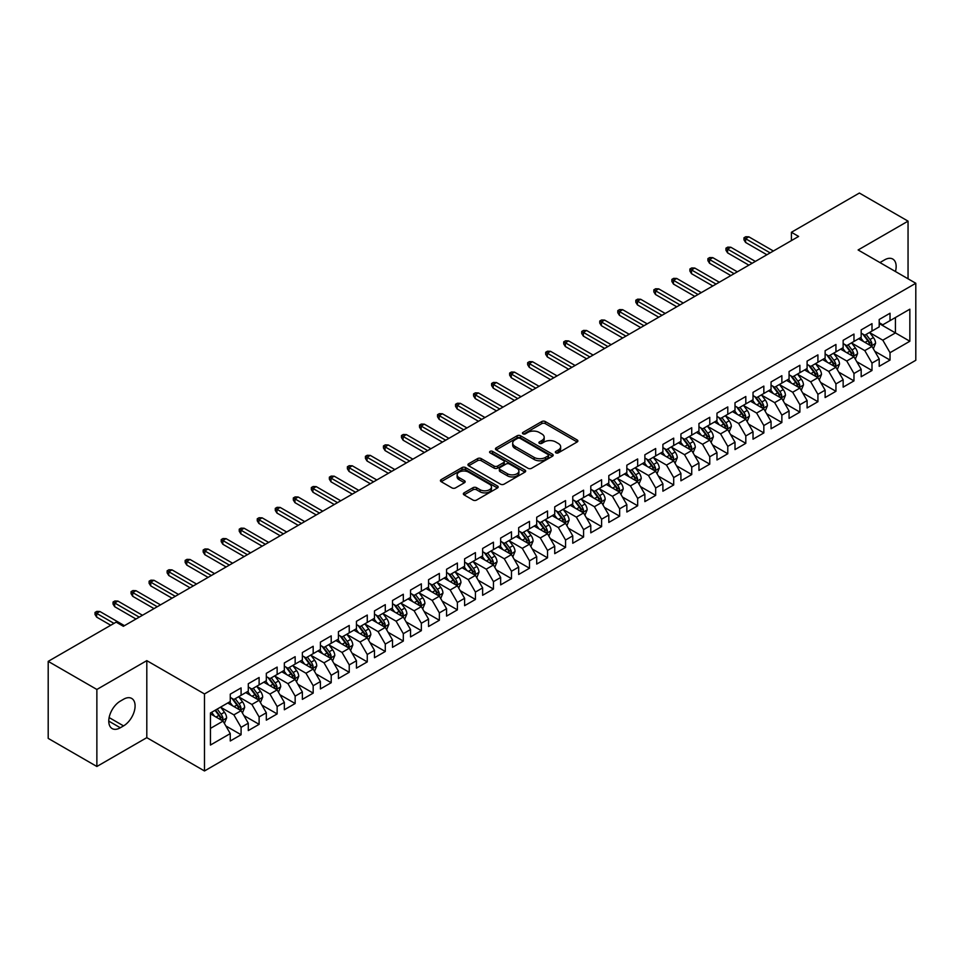 <?xml version="1.0" encoding="UTF-8"?>
<svg xmlns="http://www.w3.org/2000/svg" width="964" height="964" viewBox="0 0 964 964"><rect width="100%" height="100%" fill="white"/><g stroke="black" fill="none" stroke-linecap="round" stroke-linejoin="round"><path stroke-width="1.45" d="M555.867 452.839A1.747 1.012 0 0 0 558.349 452.839L577.147 441.982A2.506 1.446 0 0 0 577.882 440.958A2.506 1.446 0 0 0 577.147 439.946L545.299 421.557A2.506 1.446 0 0 0 541.756 421.557L522.958 432.402A1.747 1.012 0 0 0 522.44 433.125A1.747 1.012 0 0 0 522.958 433.836A1.747 1.012 0 0 0 525.44 433.836L527.862 432.426A8.013 4.627 0 0 1 539.189 432.426L541.84 433.969A8.013 4.627 0 0 1 544.19 437.234A8.013 4.627 0 0 1 541.84 440.5L539.418 441.91A1.747 1.012 0 0 0 538.9 442.621A1.747 1.012 0 0 0 539.418 443.332A1.747 1.012 0 0 0 541.889 443.332L544.323 441.934A8.013 4.627 0 0 1 555.65 441.934L558.301 443.464A8.013 4.627 0 0 1 560.65 446.73A8.013 4.627 0 0 1 558.301 450.007L555.867 451.405A1.747 1.012 0 0 0 555.36 452.128A1.747 1.012 0 0 0 555.867 452.839L555.867 451.405M464.082 492.857A2.506 1.446 0 0 0 463.347 493.881A2.506 1.446 0 0 0 464.082 494.894L473.011 500.063A2.506 1.446 0 0 0 476.553 500.063L497.436 488.001A2.506 1.446 0 0 0 498.171 486.977A2.506 1.446 0 0 0 497.436 485.964L465.588 467.576A2.506 1.446 0 0 0 462.045 467.576L441.163 479.626A2.506 1.446 0 0 0 440.44 480.65A2.506 1.446 0 0 0 441.163 481.675L451.959 487.904A2.506 1.446 0 0 0 455.502 487.904L464.431 482.747A2.506 1.446 0 0 0 465.166 481.723A2.506 1.446 0 0 0 464.431 480.699L459.081 477.614A6.688 3.868 0 0 1 457.117 474.878A6.688 3.868 0 0 1 461.25 471.312A6.688 3.868 0 0 1 468.552 472.143L489.519 484.253A6.688 3.868 0 0 1 491.471 486.977A6.688 3.868 0 0 1 487.35 490.556A6.688 3.868 0 0 1 480.048 489.712L476.553 487.7A2.506 1.446 0 0 0 473.011 487.7L464.082 492.857L464.082 494.894L473.011 489.784L473.011 487.7M96.87 689.465L96.87 766.488L146.805 737.653L146.805 660.641L96.87 689.465L48.2 661.364L116.162 622.129L123.368 626.299L798.626 236.433L791.42 232.276L791.42 240.602M146.805 660.641L204.488 693.947L915.8 283.271L915.8 360.283L204.488 770.959L204.488 693.947M908.052 278.801L908.052 221.142L858.117 249.965L915.8 283.271M908.052 221.142L859.382 193.041L791.42 232.276M528.043 468.287A2.506 1.446 0 0 0 531.586 468.287L552.456 456.237A2.506 1.446 0 0 0 553.191 455.213A2.506 1.446 0 0 0 552.456 454.189L520.608 435.8A2.506 1.446 0 0 0 517.078 435.8L496.195 447.862A2.506 1.446 0 0 0 495.46 448.875A2.506 1.446 0 0 0 496.195 449.899L528.043 468.287M490.797 453.213A1.747 1.012 0 0 1 492.568 453.466L492.568 451.381L524.946 470.071A2.506 1.446 0 0 1 525.681 471.095A2.506 1.446 0 0 1 524.946 472.119L504.064 484.169A2.506 1.446 0 0 1 500.533 484.169L468.685 465.781L477.614 460.659L477.614 458.587L468.685 463.744A2.506 1.446 0 0 0 467.95 464.769A2.506 1.446 0 0 0 468.685 465.781L468.685 463.744M477.614 460.659A2.506 1.446 0 0 1 481.157 460.659L481.157 458.587A2.506 1.446 0 0 0 477.614 458.587M481.157 458.587L494.074 466.046A2.506 1.446 0 0 0 497.605 466.046L503.533 462.624A2.506 1.446 0 0 0 504.268 461.599A2.506 1.446 0 0 0 503.533 460.575L490.086 452.815A1.747 1.012 0 0 1 489.579 452.092A1.747 1.012 0 0 1 490.664 451.164A1.747 1.012 0 0 1 492.568 451.381M879.204 323.555L895.436 332.917L895.436 317.518L909.847 309.191L890.025 320.638L890.025 313.24L879.204 319.494L879.204 326.88L871.998 331.038L871.998 323.651L861.177 329.893L861.177 337.292L853.971 341.449L853.971 334.062L843.151 340.304L843.151 347.691L835.945 351.86L835.945 344.461L825.124 350.715L825.124 358.102L817.918 362.259L817.918 354.873L807.097 361.114L807.097 368.513L799.891 372.67L799.891 365.284L789.07 371.526L789.07 378.912L781.864 383.082L781.864 375.695L771.055 381.937L771.055 389.323L763.837 393.481L763.837 386.094L753.029 392.336L753.029 399.735L745.811 403.892L745.811 396.505L735.002 402.747L735.002 410.134L727.784 414.303L727.784 406.916L716.975 413.158L716.975 420.545L709.757 424.702L709.757 417.316L698.948 423.558L698.948 430.956L691.73 435.113L691.73 427.727L680.921 433.969L680.921 441.355L673.703 445.525L673.703 438.138L662.895 444.38L662.895 451.767L655.677 455.924L655.677 448.537L644.868 454.779L644.868 462.178L637.662 466.335L637.662 458.948L626.841 465.19L626.841 472.577L619.635 476.746L619.635 469.36L608.814 475.601L608.814 482.988L601.608 487.157L601.608 479.759L590.787 486.001L590.787 493.399L583.582 497.557L583.582 490.17L572.761 496.412L572.761 503.798L565.555 507.968L565.555 500.581L554.734 506.823L554.734 514.21L547.528 518.379L547.528 510.98L536.707 517.234L536.707 524.621L529.501 528.778L529.501 521.391L518.68 527.633L518.68 535.02L511.474 539.189L511.474 531.803L500.653 538.045L500.653 545.431L493.448 549.601L493.448 542.202L482.627 548.456L482.627 555.842L475.421 560L475.421 552.613L464.6 558.855L464.6 566.242L457.394 570.411L457.394 563.024L446.573 569.266L446.573 576.653L439.367 580.822L439.367 573.423L428.558 579.677L428.558 587.064L421.34 591.221L421.34 583.835L410.531 590.076L410.531 597.463L403.314 601.632L403.314 594.246L392.505 600.488L392.505 607.874L385.287 612.044L385.287 604.645L374.478 610.899L374.478 618.286L367.26 622.443L367.26 615.056L356.451 621.298L356.451 628.697L349.233 632.854L349.233 625.467L338.424 631.709L338.424 639.096L331.206 643.265L331.206 635.866L320.397 642.12L320.397 649.507L313.18 653.664L313.18 646.278L302.371 652.52L302.371 659.918L295.153 664.076L295.153 656.689L284.344 662.931L284.344 670.317L277.138 674.487L277.138 667.088L266.317 673.342L266.317 680.729L259.111 684.886L259.111 677.499L248.29 683.741L248.29 691.14L241.084 695.297L241.084 687.91L230.263 694.152L230.263 701.539L210.441 712.986L210.441 745.039L230.263 733.592L223.058 721.108L210.441 713.818M909.847 309.191L909.847 341.244L890.025 352.691L882.807 340.196L869.745 332.652M874.794 351.282L890.025 360.078L890.025 352.691M890.025 360.078L879.204 366.32L879.204 358.933L871.998 363.091L864.78 350.607L851.718 343.064M856.767 361.693L871.998 370.489L871.998 363.091M871.998 370.489L861.177 376.731L861.177 369.345L853.971 373.502L846.766 361.018L833.691 353.475M838.74 372.104L853.971 380.888L853.971 373.502M853.971 380.888L843.151 387.142L843.151 379.744L835.945 383.913L828.739 371.417L815.664 363.874M820.713 382.503L835.945 391.3L835.945 383.913M835.945 391.3L825.124 397.542L825.124 390.155L817.918 394.324L810.712 381.828L797.638 374.285M802.687 392.914L817.918 401.711L817.918 394.324M817.918 401.711L807.097 407.953L807.097 400.566L799.891 404.723L792.685 392.24L779.611 384.696M784.66 403.326L799.891 412.11L799.891 404.723M799.891 412.11L789.07 418.364L789.07 410.965L781.864 415.135L774.658 402.639L761.584 395.095M766.633 413.725L781.864 422.521L781.864 415.135M781.864 422.521L771.055 428.763L771.055 421.376L763.837 425.546L756.632 413.05L743.557 405.507M748.606 424.136L763.837 432.932L763.837 425.546M763.837 432.932L753.029 439.174L753.029 431.788L745.811 435.945L738.605 423.461L725.531 415.918M730.579 434.547L745.811 443.332L745.811 435.945M745.811 443.332L735.002 449.586L735.002 442.187L727.784 446.356L720.578 433.86L707.504 426.317M712.553 444.946L727.784 453.743L727.784 446.356M727.784 453.743L716.975 459.985L716.975 452.598L709.757 456.767L702.551 444.271L689.477 436.728M694.526 455.357L709.757 464.154L709.757 456.767M709.757 464.154L698.948 470.396L698.948 463.009L691.73 467.166L684.524 454.683L671.45 447.139M676.499 465.769L691.73 474.553L691.73 467.166M691.73 474.553L680.921 480.807L680.921 473.408L673.703 477.578L666.498 465.094L653.423 457.538M658.472 476.168L673.703 484.964L673.703 477.578M673.703 484.964L662.895 491.206L662.895 483.82L655.677 487.989L648.471 475.493L635.409 467.95M640.445 486.579L655.677 495.376L655.677 487.989M655.677 495.376L644.868 501.617L644.868 494.231L637.662 498.388L630.444 485.904L617.382 478.361M622.419 496.99L637.662 505.787L637.662 498.388M637.662 505.787L626.841 512.029L626.841 504.642L619.635 508.799L612.417 496.315L599.355 488.76M604.404 507.389L619.635 516.186L619.635 508.799M619.635 516.186L608.814 522.428L608.814 515.041L601.608 519.21L594.39 506.715L581.328 499.171M586.377 517.801L601.608 526.597L601.608 519.21M601.608 526.597L590.787 532.839L590.787 525.452L583.582 529.61L576.364 517.126L563.301 509.582M568.35 528.212L583.582 537.008L583.582 529.61M583.582 537.008L572.761 543.25L572.761 535.864L565.555 540.021L558.337 527.537L545.275 519.982M550.323 538.611L565.555 547.407L565.555 540.021M565.555 547.407L554.734 553.649L554.734 546.263L547.528 550.432L540.31 537.936L527.248 530.393M532.297 549.022L547.528 557.819L547.528 550.432M547.528 557.819L536.707 564.061L536.707 556.674L529.501 560.831L522.283 548.347L509.221 540.804M514.27 559.433L529.501 568.23L529.501 560.831M529.501 568.23L518.68 574.472L518.68 567.085L511.474 571.242L504.256 558.759L491.194 551.203M496.243 569.832L511.474 578.629L511.474 571.242M511.474 578.629L500.653 584.871L500.653 577.484L493.448 581.654L486.242 569.158L473.167 561.614M478.216 580.244L493.448 589.04L493.448 581.654M493.448 589.04L482.627 595.282L482.627 587.895L475.421 592.053L468.215 579.569L455.141 572.026M460.19 590.655L475.421 599.451L475.421 592.053M475.421 599.451L464.6 605.693L464.6 598.307L457.394 602.464L450.188 589.98L437.114 582.425M442.163 601.066L457.394 609.851L457.394 602.464M457.394 609.851L446.573 616.104L446.573 608.706L439.367 612.875L432.161 600.379L419.087 592.836M424.136 611.465L439.367 620.262L439.367 612.875M439.367 620.262L428.558 626.504L428.558 619.117L421.34 623.274L414.134 610.79L401.06 603.247M406.109 621.876L421.34 630.673L421.34 623.274M421.34 630.673L410.531 636.915L410.531 629.528L403.314 633.685L396.108 621.202L383.033 613.658M388.082 632.288L403.314 641.072L403.314 633.685M403.314 641.072L392.505 647.326L392.505 639.927L385.287 644.097L378.081 631.601L365.007 624.057M370.056 642.687L385.287 651.483L385.287 644.097M385.287 651.483L374.478 657.725L374.478 650.339L367.26 654.496L360.054 642.012L346.98 634.469M352.029 653.098L367.26 661.894L367.26 654.496M367.26 661.894L356.451 668.136L356.451 660.75L349.233 664.907L342.027 652.423L328.953 644.88M334.002 663.509L349.233 672.294L349.233 664.907M349.233 672.294L338.424 678.548L338.424 671.149L331.206 675.318L324 662.822L310.926 655.279M315.975 673.908L331.206 682.705L331.206 675.318M331.206 682.705L320.397 688.947L320.397 681.56L313.18 685.729L305.974 673.234L292.899 665.69M297.948 684.32L313.18 693.116L313.18 685.729M313.18 693.116L302.371 699.358L302.371 691.971L295.153 696.129L287.947 683.645L274.885 676.101M279.922 694.731L295.153 703.515L295.153 696.129M295.153 703.515L284.344 709.769L284.344 702.37L277.138 706.54L269.92 694.044L256.858 686.501M261.895 705.13L277.138 713.926L277.138 706.54M277.138 713.926L266.317 720.168L266.317 712.782L259.111 716.951L251.893 704.455L238.831 696.912M243.88 715.541L259.111 724.338L259.111 716.951M259.111 724.338L248.29 730.579L248.29 723.193L241.084 727.35L233.866 714.866L220.804 707.323M225.853 725.952L241.084 734.737L241.084 727.35M241.084 734.737L230.263 740.991L230.263 733.592M230.263 697.382L233.866 699.466L241.084 695.297M210.441 728.398L223.058 721.108M248.29 686.971L251.893 689.055L259.111 684.886M233.866 714.866L241.084 710.697L227.745 702.997M248.29 723.193L241.084 710.697M266.317 676.559L269.92 678.644L277.138 674.487M251.893 704.455L259.111 700.298L245.772 692.598M266.317 712.782L259.111 700.298M284.344 666.16L287.947 668.245L295.153 664.076M269.92 694.044L277.138 689.887L263.799 682.187M284.344 702.37L277.138 689.887M302.371 655.749L305.974 657.834L313.18 653.664M287.947 683.645L295.153 679.475L281.813 671.775M302.371 691.971L295.153 679.475M320.397 645.338L324 647.422L331.206 643.265M305.974 673.234L313.18 669.076L299.84 661.364M320.397 681.56L313.18 669.076M338.424 634.939L342.027 637.011L349.233 632.854M324 662.822L331.206 658.665L317.867 650.965M338.424 671.149L331.206 658.665M356.451 624.527L360.054 626.612L367.26 622.443M342.027 652.423L349.233 648.254L335.894 640.554M356.451 660.75L349.233 648.254M374.478 614.116L378.081 616.201L385.287 612.044M360.054 642.012L367.26 637.855L353.921 630.143M374.478 650.339L367.26 637.855M392.505 603.717L396.108 605.79L403.314 601.632M378.081 631.601L385.287 627.444L371.947 619.744M392.505 639.927L385.287 627.444M410.531 593.306L414.134 595.391L421.34 591.221M396.108 621.202L403.314 617.032L389.974 609.332M410.531 629.528L403.314 617.032M428.558 582.895L432.161 584.979L439.367 580.822M414.134 610.79L421.34 606.633L408.001 598.921M428.558 619.117L421.34 606.633M446.573 572.496L450.188 574.568L457.394 570.411M432.161 600.379L439.367 596.222L426.028 588.522M446.573 608.706L439.367 596.222M464.6 562.084L468.215 564.169L475.421 560M450.188 589.98L457.394 585.811L444.055 578.111M464.6 598.307L457.394 585.811M482.627 551.673L486.242 553.758L493.448 549.601M468.215 579.569L475.421 575.412L462.081 567.7M482.627 587.895L475.421 575.412M500.653 541.274L504.256 543.347L511.474 539.189M486.242 569.158L493.448 565L480.108 557.3M500.653 577.484L493.448 565M518.68 530.863L522.283 532.947L529.501 528.778M504.256 558.759L511.474 554.589L498.135 546.889M518.68 567.085L511.474 554.589M536.707 520.452L540.31 522.536L547.528 518.379M522.283 548.347L529.501 544.178L516.162 536.478M536.707 556.674L529.501 544.178M554.734 510.052L558.337 512.125L565.555 507.968M540.31 537.936L547.528 533.779L534.189 526.079M554.734 546.263L547.528 533.779M572.761 499.641L576.364 501.726L583.582 497.557M558.337 527.537L565.555 523.368L552.215 515.668M572.761 535.864L565.555 523.368M590.787 489.23L594.39 491.315L601.608 487.157M576.364 517.126L583.582 512.956L570.242 505.257M590.787 525.452L583.582 512.956M608.814 478.831L612.417 480.903L619.635 476.746M594.39 506.715L601.608 502.557L588.269 494.857M608.814 515.041L601.608 502.557M626.841 468.42L630.444 470.504L637.662 466.335M612.417 496.315L619.635 492.146L606.296 484.446M626.841 504.642L619.635 492.146M644.868 458.008L648.471 460.093L655.677 455.924M630.444 485.904L637.662 481.735L624.311 474.035M644.868 494.231L637.662 481.735M662.895 447.609L666.498 449.682L673.703 445.525M648.471 475.493L655.677 471.336L642.337 463.636M662.895 483.82L655.677 471.336M680.921 437.198L684.524 439.283L691.73 435.113M666.498 465.094L673.703 460.925L660.364 453.225M680.921 473.408L673.703 460.925M698.948 426.787L702.551 428.872L709.757 424.702M684.524 454.683L691.73 450.513L678.391 442.813M698.948 463.009L691.73 450.513M716.975 416.388L720.578 418.46L727.784 414.303M702.551 444.271L709.757 440.114L696.418 432.414M716.975 452.598L709.757 440.114M735.002 405.977L738.605 408.061L745.811 403.892M720.578 433.86L727.784 429.703L714.445 422.003M735.002 442.187L727.784 429.703M753.029 395.565L756.632 397.65L763.837 393.481M738.605 423.461L745.811 419.292L732.471 411.592M753.029 431.788L745.811 419.292M771.055 385.154L774.658 387.239L781.864 383.082M756.632 413.05L763.837 408.893L750.498 401.193M771.055 421.376L763.837 408.893M789.07 374.755L792.685 376.84L799.891 372.67M774.658 402.639L781.864 398.481L768.525 390.782M789.07 410.965L781.864 398.481M807.097 364.344L810.712 366.428L817.918 362.259M792.685 392.24L799.891 388.07L786.552 380.37M807.097 400.566L799.891 388.07M825.124 353.933L828.739 356.017L835.945 351.86M810.712 381.828L817.918 377.671L804.579 369.971M825.124 390.155L817.918 377.671M843.151 343.533L846.766 345.606L853.971 341.449M828.739 371.417L835.945 367.26L822.605 359.56M843.151 379.744L835.945 367.26M861.177 333.122L864.78 335.207L871.998 331.038M846.766 361.018L853.971 356.849L840.632 349.149M861.177 369.345L853.971 356.849M879.204 322.711L882.807 324.796L890.025 320.638M864.78 350.607L871.998 346.45L858.659 338.738M879.204 358.933L871.998 346.45M48.2 661.364L48.2 738.388L96.87 766.488M146.805 737.653L204.488 770.959M882.807 340.196L895.436 332.917L909.847 341.244M895.448 271.523A16.316 9.423 120 0 0 892.772 259.051A16.316 9.423 120 0 0 884.615 259.858L881.373 261.726A16.316 9.423 120 0 0 880.011 262.606M120.307 701.129A16.316 9.423 120 0 0 109.643 715.505A16.316 9.423 120 0 0 112.149 728.579A16.316 9.423 120 0 0 120.307 727.772L123.549 725.892A16.316 9.423 120 0 0 134.213 711.516A16.316 9.423 120 0 0 131.707 698.442A16.316 9.423 120 0 0 123.549 699.249L120.307 701.129M556.565 453.08L558.301 452.08A8.013 4.627 0 0 0 560.65 448.814L560.65 446.73M544.19 437.234L544.19 439.319A8.013 4.627 0 0 1 541.84 442.584L540.117 443.585M577.147 439.946L577.147 441.982L545.299 423.63A2.506 1.446 0 0 0 541.756 423.63L523.657 434.089M552.432 456.249L520.608 437.885A2.506 1.446 0 0 0 517.078 437.885L496.231 449.923M548.034 455.924A1.747 1.012 0 0 0 548.552 455.213A1.747 1.012 0 0 0 548.034 454.502L520.078 438.355A1.747 1.012 0 0 0 517.608 438.355L515.041 439.837A8.013 4.627 0 0 0 512.691 443.103A8.013 4.627 0 0 0 515.041 446.38L534.152 457.406A8.013 4.627 0 0 0 545.467 457.406L548.034 455.924L548.034 458.008A1.747 1.012 0 0 0 548.552 457.298L548.552 455.213M512.691 443.103L512.691 445.187A8.013 4.627 0 0 0 515.041 448.453L515.041 446.38M548.034 458.008L545.467 459.491A8.013 4.627 0 0 1 534.152 459.491L515.041 448.453M481.157 460.659L494.074 468.118A2.506 1.446 0 0 0 497.605 468.118L503.533 464.696A2.506 1.446 0 0 0 504.268 463.684L504.268 461.599M492.568 453.466L524.91 472.143M507.474 473.782A6.688 3.868 0 0 0 514.764 474.613A6.688 3.868 0 0 0 518.897 471.047A6.688 3.868 0 0 0 516.945 468.311L509.558 464.046A2.506 1.446 0 0 0 506.016 464.046L500.087 467.468A2.506 1.446 0 0 0 499.352 468.492A2.506 1.446 0 0 0 500.087 469.516L507.474 473.782L507.474 475.854A6.688 3.868 0 0 0 514.764 476.698A6.688 3.868 0 0 0 518.897 473.131L518.897 471.047M499.352 468.492L499.352 470.577A2.506 1.446 0 0 0 500.087 471.601L500.087 469.516M507.474 475.854L500.087 471.601M491.471 486.977L491.471 489.061A6.688 3.868 0 0 1 487.35 492.64A6.688 3.868 0 0 1 480.048 491.797L476.553 489.784A2.506 1.446 0 0 0 473.011 489.784M457.117 474.878L457.117 476.963A6.688 3.868 0 0 0 459.081 479.686L459.081 477.614M464.407 482.759L459.081 479.686M497.436 485.964L497.436 488.001L465.588 469.649A2.506 1.446 0 0 0 462.045 469.649L441.199 481.687M873.336 348.751L875.565 343.305A6.76 3.904 -120 0 0 873.408 337.545L869.576 332.435M863.479 341.521L860.563 337.641M870.721 345.714L871.914 343.594A6.76 3.904 -120 0 0 869.986 339.521L866.154 334.412M863.973 334.737L868.697 341.051A3.446 1.988 60 0 1 869.323 342.087L871.914 343.594M862.78 334.05L867.817 340.774A6.76 3.904 60 0 1 869.757 344.835L869.889 345.233M770.152 252.881L745.594 238.71L745.594 242.458L743.979 239.855L743.979 237.771L745.594 238.71L748.847 236.831L773.393 251.014M745.594 242.458L766.898 254.761M743.979 237.771L745.774 236.734L748.847 236.831M855.309 359.162L857.538 353.704A6.76 3.904 -120 0 0 855.381 347.956L851.549 342.847M845.452 351.932L842.536 348.052M852.694 356.114L853.887 353.993A6.76 3.904 -120 0 0 851.959 349.932L848.127 344.823M845.946 345.136L850.67 351.45A3.446 1.988 60 0 1 851.296 352.499L853.887 353.993M844.753 344.449L849.79 351.185A6.76 3.904 60 0 1 851.73 355.246L851.863 355.632M837.282 369.574L839.511 364.115A6.76 3.904 -120 0 0 837.355 358.367L833.523 353.246M827.425 362.344L824.509 358.451M834.667 366.525L835.86 364.404A6.76 3.904 -120 0 0 833.932 360.343L830.1 355.234M827.919 355.547L832.643 361.862A3.446 1.988 60 0 1 833.27 362.91L835.86 364.404M826.726 354.86L831.763 361.584A6.76 3.904 60 0 1 833.703 365.657L833.836 366.043M752.125 263.293L727.567 249.11L727.567 252.857L725.952 250.254L725.952 248.182L727.567 249.11L730.82 247.242L755.366 261.413M727.567 252.857L748.871 265.16M725.952 248.182L727.748 247.133L730.82 247.242M734.098 273.692L709.54 259.521L709.54 263.268L707.925 260.666L707.925 258.581L709.54 259.521L712.794 257.653L737.34 271.824M709.54 263.268L730.857 275.571M707.925 258.581L709.721 257.545L712.794 257.653M819.255 379.973L821.485 374.526A6.76 3.904 -120 0 0 819.328 368.766L815.496 363.657M809.399 372.743L806.482 368.863M816.641 376.936L817.834 374.815A6.76 3.904 -120 0 0 815.906 370.742L812.074 365.633M809.893 365.959L814.616 372.273A3.446 1.988 60 0 1 815.243 373.309L817.834 374.815M808.7 365.272L813.736 371.996A6.76 3.904 60 0 1 815.677 376.056L815.809 376.454M801.229 390.384L803.458 384.925A6.76 3.904 -120 0 0 801.301 379.177L797.469 374.068M791.372 383.154L788.468 379.274M798.614 387.335L799.819 385.214A6.76 3.904 -120 0 0 797.879 381.154L794.047 376.044M791.866 376.358L796.589 382.672A3.446 1.988 60 0 1 797.216 383.72L799.819 385.214M790.673 375.671L795.722 382.407A6.76 3.904 60 0 1 797.65 386.468L797.782 386.853M716.071 284.103L691.513 269.932L691.513 273.68L689.899 271.077L689.899 268.992L691.513 269.932L694.767 268.052L719.313 282.235M691.513 273.68L712.83 285.983M689.899 268.992L691.694 267.956L694.767 268.052M698.044 294.514L673.487 280.331L673.487 284.079L671.872 281.476L671.872 279.403L673.487 280.331L676.74 278.463L701.286 292.634M673.487 284.079L694.803 296.382M671.872 279.403L673.667 278.355L676.74 278.463M783.202 400.795L785.431 395.336A6.76 3.904 -120 0 0 783.274 389.589L779.454 384.479M773.345 393.565L770.441 389.673M780.587 397.746L781.792 395.626A6.76 3.904 -120 0 0 779.852 391.565L776.02 386.456M773.839 386.769L778.563 393.083A3.446 1.988 60 0 1 779.189 394.131L781.792 395.626M772.646 386.082L777.695 392.806A6.76 3.904 60 0 1 779.623 396.879L779.756 397.264M680.018 304.913L655.472 290.742L655.472 294.49L653.845 291.887L653.845 289.803L655.472 290.742L658.713 288.875L683.259 303.045M655.472 294.49L676.776 306.793M653.845 289.803L655.641 288.766L658.713 288.875M765.175 411.194L767.404 405.748A6.76 3.904 -120 0 0 765.247 399.988L761.427 394.879M755.318 403.976L752.414 400.084M762.572 408.158L763.765 406.037A6.76 3.904 -120 0 0 761.825 401.976L757.993 396.855M755.812 397.18L760.536 403.494A3.446 1.988 60 0 1 761.162 404.531L763.765 406.037M754.619 396.493L759.668 403.217A6.76 3.904 60 0 1 761.596 407.278L761.729 407.676M661.991 315.324L637.445 301.154L637.445 304.901L635.818 302.298L635.818 300.214L637.445 301.154L640.686 299.274L665.232 313.457M637.445 304.901L658.749 317.204M635.818 300.214L637.626 299.177L640.686 299.274M747.148 421.605L749.377 416.147A6.76 3.904 -120 0 0 747.221 410.399L743.401 405.29M737.291 414.375L734.387 410.495M744.545 418.557L745.738 416.436A6.76 3.904 -120 0 0 743.798 412.375L739.966 407.266M737.785 407.579L742.521 413.893A3.446 1.988 60 0 1 743.136 414.942L745.738 416.436M736.592 406.892L741.641 413.628A6.76 3.904 60 0 1 743.569 417.689L743.714 418.075M729.121 432.017L731.351 426.558A6.76 3.904 -120 0 0 729.194 420.81L725.374 415.701M719.264 424.787L716.36 420.894M726.519 428.968L727.712 426.847A6.76 3.904 -120 0 0 725.771 422.786L721.94 417.677M719.759 417.99L724.494 424.305A3.446 1.988 60 0 1 725.109 425.353L727.712 426.847M718.566 417.304L723.615 424.039A6.76 3.904 60 0 1 725.543 428.1L725.687 428.486M711.095 442.416L713.324 436.969A6.76 3.904 -120 0 0 711.179 431.209L707.347 426.1M701.238 435.198L698.334 431.306M708.492 439.379L709.685 437.258A6.76 3.904 -120 0 0 707.745 433.198L703.925 428.076M701.732 428.402L706.467 434.716A3.446 1.988 60 0 1 707.094 435.752L709.685 437.258M700.551 427.715L705.588 434.439A6.76 3.904 60 0 1 707.516 438.5L707.66 438.897M693.068 452.827L695.297 447.38A6.76 3.904 -120 0 0 693.152 441.62L689.32 436.511M683.211 445.597L680.307 441.717M690.465 449.778L691.658 447.658A6.76 3.904 -120 0 0 689.718 443.597L685.898 438.487M683.705 438.801L688.441 445.115A3.446 1.988 60 0 1 689.067 446.163L691.658 447.658M682.524 438.126L687.561 444.85A6.76 3.904 60 0 1 689.489 448.911L689.634 449.308M675.041 463.238L677.282 457.779A6.76 3.904 -120 0 0 675.125 452.032L671.293 446.922M665.184 456.008L662.28 452.116M672.438 460.19L673.631 458.069A6.76 3.904 -120 0 0 671.691 454.008L667.871 448.899M665.678 449.212L670.414 455.526A3.446 1.988 60 0 1 671.04 456.575L673.631 458.069M664.497 448.525L669.534 455.261A6.76 3.904 60 0 1 671.462 459.322L671.607 459.708M657.014 473.637L659.256 468.191A6.76 3.904 -120 0 0 657.099 462.431L653.267 457.322M647.157 466.419L644.253 462.527M654.411 470.601L655.604 468.48A6.76 3.904 -120 0 0 653.664 464.419L649.844 459.298M647.651 459.623L652.387 465.937A3.446 1.988 60 0 1 653.014 466.986L655.604 468.48M646.47 458.936L651.507 465.66A6.76 3.904 60 0 1 653.435 469.721L653.58 470.119M638.987 484.048L641.229 478.602A6.76 3.904 -120 0 0 639.072 472.842L635.24 467.733M629.143 476.819L626.226 472.938M636.385 481L637.578 478.879A6.76 3.904 -120 0 0 635.65 474.818L631.818 469.709M629.625 470.022L634.36 476.337A3.446 1.988 60 0 1 634.987 477.385L637.578 478.879M628.444 469.348L633.481 476.071A6.76 3.904 60 0 1 635.409 480.132L635.553 480.53M620.961 494.46L623.202 489.001A6.76 3.904 -120 0 0 621.045 483.253L617.213 478.144M611.116 487.23L608.2 483.338M618.358 491.411L619.551 489.29A6.76 3.904 -120 0 0 617.623 485.229L613.791 480.12M611.598 480.434L616.333 486.748A3.446 1.988 60 0 1 616.96 487.796L619.551 489.29M610.417 479.747L615.454 486.483A6.76 3.904 60 0 1 617.394 490.543L617.526 490.929M602.934 504.871L605.175 499.412A6.76 3.904 -120 0 0 603.018 493.664L599.186 488.543M593.089 497.641L590.173 493.749M600.331 501.822L601.524 499.701A6.76 3.904 -120 0 0 599.596 495.641L595.764 490.519M593.571 490.845L598.307 497.159A3.446 1.988 60 0 1 598.933 498.207L601.524 499.701M592.39 490.158L597.427 496.882A6.76 3.904 60 0 1 599.367 500.943L599.5 501.34M643.964 325.736L619.418 311.565L619.418 315.3L617.791 312.71L617.791 310.625L619.418 311.565L622.66 309.685L647.206 323.856M619.418 315.3L640.723 327.603M617.791 310.625L619.599 309.577L622.66 309.685M625.937 336.147L601.391 321.964L601.391 325.712L599.765 323.109L599.765 321.024L601.391 321.964L604.633 320.096L629.179 334.267M601.391 325.712L622.696 338.015M599.765 321.024L601.572 319.988L604.633 320.096M607.91 346.546L583.365 332.375L583.365 336.123L581.738 333.52L581.738 331.435L583.365 332.375L586.606 330.495L611.152 344.678M583.365 336.123L604.669 348.426M581.738 331.435L583.545 330.399L586.606 330.495M589.884 356.957L565.338 342.786L565.338 346.522L563.711 343.931L563.711 341.846L565.338 342.786L568.579 340.907L593.137 355.077M565.338 346.522L586.642 358.825M563.711 341.846L565.519 340.798L568.579 340.907M571.857 367.368L547.311 353.186L547.311 356.933L545.684 354.33L545.684 352.258L547.311 353.186L550.552 351.318L575.11 365.489M547.311 356.933L568.615 369.236M545.684 352.258L547.492 351.209L550.552 351.318M553.83 377.768L529.284 363.597L529.284 367.344L527.657 364.741L527.657 362.657L529.284 363.597L532.526 361.717L557.084 375.9M529.284 367.344L550.589 379.647M527.657 362.657L529.465 361.621L532.526 361.717M535.803 388.179L511.257 374.008L511.257 377.755L509.631 375.153L509.631 373.068L511.257 374.008L514.499 372.128L539.057 386.299M511.257 377.755L532.562 390.046M509.631 373.068L511.438 372.02L514.499 372.128M517.776 398.59L493.231 384.407L493.231 388.155L491.604 385.552L491.604 383.479L493.231 384.407L496.472 382.539L521.03 396.71M493.231 388.155L514.535 400.458M491.604 383.479L493.411 382.431L496.472 382.539M499.75 408.989L475.204 394.818L475.204 398.566L473.577 395.963L473.577 393.878L475.204 394.818L478.445 392.938L503.003 407.121M475.204 398.566L496.508 410.869M473.577 393.878L475.385 392.842L478.445 392.938M584.907 515.27L587.148 509.823A6.76 3.904 -120 0 0 584.991 504.064L581.159 498.954M575.062 508.04L572.146 504.16M582.304 512.221L583.497 510.101A6.76 3.904 -120 0 0 581.569 506.04L577.737 500.931M575.544 501.256L580.28 507.558A3.446 1.988 60 0 1 580.906 508.606L583.497 510.101M574.363 500.569L579.4 507.293A6.76 3.904 60 0 1 581.34 511.354L581.473 511.751M481.735 419.4L457.177 405.229L457.177 408.977L455.55 406.374L455.55 404.29L457.177 405.229L460.418 403.35L484.976 417.52M457.177 408.977L478.481 421.268M455.55 404.29L457.358 403.253L460.418 403.35M566.88 525.681L569.122 520.223A6.76 3.904 -120 0 0 566.965 514.475L563.133 509.366M557.035 518.451L554.119 514.559M564.277 522.633L565.47 520.512A6.76 3.904 -120 0 0 563.542 516.451L559.71 511.342M557.529 511.655L562.253 517.969A3.446 1.988 60 0 1 562.88 519.018L565.47 520.512M556.336 510.968L561.373 517.704A6.76 3.904 60 0 1 563.313 521.765L563.446 522.151M463.708 429.811L439.15 415.629L439.15 419.376L437.523 416.773L437.523 414.701L439.15 415.629L442.392 413.761L466.95 427.932M439.15 419.376L460.455 431.679M437.523 414.701L439.331 413.652L442.392 413.761M548.853 536.092L551.095 530.634A6.76 3.904 -120 0 0 548.938 524.886L545.106 519.765M539.009 528.862L536.092 524.97M546.251 533.044L547.444 530.923A6.76 3.904 -120 0 0 545.516 526.862L541.684 521.741M539.503 522.066L544.226 528.38A3.446 1.988 60 0 1 544.853 529.429L547.444 530.923M538.31 521.379L543.347 528.103A6.76 3.904 60 0 1 545.287 532.164L545.419 532.562M445.681 440.211L421.123 426.04L421.123 429.787L419.509 427.185L419.509 425.1L421.123 426.04L424.365 424.172L448.923 438.343M421.123 429.787L442.428 442.09M419.509 425.1L421.304 424.064L424.365 424.172M530.839 546.492L533.068 541.045A6.76 3.904 -120 0 0 530.911 535.285L527.079 530.176M520.982 539.262L518.066 535.382M528.224 543.443L529.417 541.334A6.76 3.904 -120 0 0 527.489 537.261L523.657 532.152M521.476 532.477L526.199 538.78A3.446 1.988 60 0 1 526.826 539.828L529.417 541.334M520.283 531.791L525.32 538.514A6.76 3.904 60 0 1 527.26 542.575L527.392 542.973M427.654 450.622L403.097 436.451L403.097 440.199L401.482 437.596L401.482 435.511L403.097 436.451L406.35 434.571L430.896 448.754M403.097 440.199L424.401 452.49M401.482 435.511L403.277 434.475L406.35 434.571M512.812 556.903L515.041 551.444A6.76 3.904 -120 0 0 512.884 545.696L509.052 540.587M502.955 549.673L500.039 545.793M510.197 553.854L511.39 551.733A6.76 3.904 -120 0 0 509.462 547.673L505.63 542.563M503.449 542.877L508.173 549.191A3.446 1.988 60 0 1 508.799 550.239L511.39 551.733M502.256 542.19L507.293 548.926A6.76 3.904 60 0 1 509.233 552.987L509.366 553.372M409.628 461.033L385.07 446.85L385.07 450.598L383.455 447.995L383.455 445.922L385.07 446.85L388.323 444.982L412.869 459.153M385.07 450.598L406.374 462.901M383.455 445.922L385.251 444.874L388.323 444.982M494.785 567.314L497.014 561.855A6.76 3.904 -120 0 0 494.857 556.108L491.025 550.986M484.928 560.084L482.012 556.192M492.17 564.265L493.363 562.145A6.76 3.904 -120 0 0 491.435 558.084L487.603 552.962M485.422 553.288L490.146 559.602A3.446 1.988 60 0 1 490.772 560.65L493.363 562.145M484.229 552.601L489.266 559.325A6.76 3.904 60 0 1 491.206 563.398L491.339 563.783M391.601 471.432L367.043 457.261L367.043 461.009L365.428 458.406L365.428 456.321L367.043 457.261L370.297 455.394L394.842 469.564M367.043 461.009L388.359 473.312M365.428 456.321L367.224 455.285L370.297 455.394M476.758 577.713L478.988 572.267A6.76 3.904 -120 0 0 476.831 566.507L472.999 561.397M466.901 570.483L463.985 566.603M474.143 574.677L475.336 572.556A6.76 3.904 -120 0 0 473.408 568.483L469.576 563.374M467.395 563.699L472.119 570.013A3.446 1.988 60 0 1 472.746 571.049L475.336 572.556M466.202 563.012L471.239 569.736A6.76 3.904 60 0 1 473.179 573.797L473.312 574.195M373.574 481.843L349.016 467.673L349.016 471.42L347.402 468.817L347.402 466.733L349.016 467.673L352.27 465.793L376.816 479.976M349.016 471.42L370.333 483.711M347.402 466.733L349.197 465.696L352.27 465.793M458.731 588.124L460.961 582.666A6.76 3.904 -120 0 0 458.804 576.918L454.972 571.809M448.875 580.894L445.958 577.014M456.117 585.076L457.322 582.955A6.76 3.904 -120 0 0 455.382 578.894L451.55 573.785M449.369 574.098L454.092 580.412A3.446 1.988 60 0 1 454.719 581.461L457.322 582.955M448.176 573.411L453.225 580.147A6.76 3.904 60 0 1 455.153 584.208L455.285 584.594M355.547 492.255L330.989 478.072L330.989 481.819L329.375 479.216L329.375 477.144L330.989 478.072L334.243 476.204L358.789 490.375M330.989 481.819L352.306 494.122M329.375 477.144L331.17 476.096L334.243 476.204M440.705 598.536L442.934 593.077A6.76 3.904 -120 0 0 440.777 587.329L436.957 582.208M430.848 591.306L427.944 587.413M438.09 595.487L439.295 593.366A6.76 3.904 -120 0 0 437.355 589.305L433.523 584.196M431.342 584.509L436.065 590.824A3.446 1.988 60 0 1 436.692 591.872L439.295 593.366M430.149 583.822L435.198 590.546A6.76 3.904 60 0 1 437.126 594.619L437.258 595.005M337.521 502.654L312.963 488.483L312.963 492.23L311.348 489.628L311.348 487.543L312.963 488.483L316.216 486.615L340.762 500.786M312.963 492.23L334.279 504.534M311.348 487.543L313.143 486.507L316.216 486.615M422.678 608.935L424.907 603.488A6.76 3.904 -120 0 0 422.75 597.728L418.93 592.619M412.821 601.705L409.917 597.825M420.063 605.898L421.268 603.777A6.76 3.904 -120 0 0 419.328 599.704L415.496 594.595M413.315 594.921L418.039 601.235A3.446 1.988 60 0 1 418.665 602.271L421.268 603.777M412.122 594.234L417.171 600.958A6.76 3.904 60 0 1 419.099 605.018L419.232 605.416M319.494 513.065L294.948 498.894L294.948 502.642L293.321 500.039L293.321 497.954L294.948 498.894L298.189 497.014L322.735 511.197M294.948 502.642L316.252 514.945M293.321 497.954L295.129 496.918L298.189 497.014M404.651 619.346L406.88 613.887A6.76 3.904 -120 0 0 404.723 608.139L400.904 603.03M394.794 612.116L391.89 608.236M402.048 616.297L403.241 614.176A6.76 3.904 -120 0 0 401.301 610.116L397.469 605.006M395.288 605.32L400.024 611.634A3.446 1.988 60 0 1 400.638 612.682L403.241 614.176M394.095 604.633L399.144 611.369A6.76 3.904 60 0 1 401.072 615.43L401.205 615.815M301.467 523.476L276.921 509.293L276.921 513.041L275.294 510.438L275.294 508.365L276.921 509.293L280.163 507.426L304.708 521.596M276.921 513.041L298.225 525.344M275.294 508.365L277.102 507.317L280.163 507.426M386.624 629.757L388.853 624.298A6.76 3.904 -120 0 0 386.697 618.551L382.877 613.429M376.767 622.527L373.863 618.635M384.021 626.708L385.214 624.588A6.76 3.904 -120 0 0 383.274 620.527L379.442 615.418M377.261 615.731L381.997 622.045A3.446 1.988 60 0 1 382.612 623.093L385.214 624.588M376.068 615.044L381.117 621.768A6.76 3.904 60 0 1 383.045 625.841L383.19 626.226M283.44 533.875L258.894 519.704L258.894 523.452L257.268 520.849L257.268 518.765L258.894 519.704L262.136 517.837L286.682 532.008M258.894 523.452L280.199 535.755M257.268 518.765L259.075 517.728L262.136 517.837M368.597 640.156L370.827 634.71A6.76 3.904 -120 0 0 368.682 628.95L364.85 623.841M358.741 632.926L355.837 629.046M365.995 637.12L367.188 634.999A6.76 3.904 -120 0 0 365.248 630.926L361.416 625.817M359.235 626.142L363.97 632.456A3.446 1.988 60 0 1 364.597 633.493L367.188 634.999M358.042 625.455L363.091 632.179A6.76 3.904 60 0 1 365.019 636.24L365.163 636.638M265.413 544.286L240.867 530.116L240.867 533.863L239.241 531.26L239.241 529.176L240.867 530.116L244.109 528.236L268.655 542.419M240.867 533.863L262.172 546.166M239.241 529.176L241.048 528.139L244.109 528.236M350.571 650.567L352.8 645.109A6.76 3.904 -120 0 0 350.655 639.361L346.823 634.252M340.714 643.337L337.81 639.457M347.968 647.519L349.161 645.398A6.76 3.904 -120 0 0 347.221 641.337L343.401 636.228M341.208 636.541L345.943 642.855A3.446 1.988 60 0 1 346.57 643.904L349.161 645.398M340.027 635.854L345.064 642.59A6.76 3.904 60 0 1 346.992 646.651L347.136 647.037M247.387 554.698L222.841 540.515L222.841 544.262L221.214 541.66L221.214 539.587L222.841 540.515L226.082 538.647L250.628 552.818M222.841 544.262L244.145 556.565M221.214 539.587L223.021 538.539L226.082 538.647M332.544 660.979L334.785 655.52A6.76 3.904 -120 0 0 332.628 649.772L328.796 644.651M322.687 653.749L319.783 649.856M329.941 657.93L331.134 655.809A6.76 3.904 -120 0 0 329.194 651.748L325.374 646.639M323.181 646.952L327.917 653.267A3.446 1.988 60 0 1 328.543 654.315L331.134 655.809M322 646.266L327.037 652.99A6.76 3.904 60 0 1 328.965 657.062L329.11 657.448M229.36 565.097L204.814 550.926L204.814 554.674L203.187 552.071L203.187 549.986L204.814 550.926L208.055 549.058L232.613 563.229M204.814 554.674L226.118 566.977M203.187 549.986L204.995 548.95L208.055 549.058M314.517 671.378L316.758 665.931A6.76 3.904 -120 0 0 314.601 660.171L310.769 655.062M304.66 664.148L301.756 660.268M311.914 668.341L313.107 666.22A6.76 3.904 -120 0 0 311.167 662.148L307.347 657.038M305.154 657.364L309.89 663.678A3.446 1.988 60 0 1 310.516 664.714L313.107 666.22M303.973 656.677L309.01 663.401A6.76 3.904 60 0 1 310.938 667.462L311.083 667.859M211.333 575.508L186.787 561.337L186.787 565.085L185.16 562.482L185.16 560.397L186.787 561.337L190.029 559.457L214.586 573.64M186.787 565.085L208.091 577.388M185.16 560.397L186.968 559.361L190.029 559.457M296.49 681.789L298.732 676.33A6.76 3.904 -120 0 0 296.575 670.583L292.743 665.473M286.645 674.559L283.729 670.679M293.887 678.74L295.08 676.62A6.76 3.904 -120 0 0 293.14 672.559L289.321 667.45M287.127 667.763L291.863 674.077A3.446 1.988 60 0 1 292.49 675.125L295.08 676.62M285.947 667.076L290.983 673.812A6.76 3.904 60 0 1 292.911 677.873L293.056 678.258M193.306 585.919L168.76 571.736L168.76 575.484L167.133 572.881L167.133 570.808L168.76 571.736L172.002 569.869L196.56 584.039M168.76 575.484L190.065 587.787M167.133 570.808L168.941 569.76L172.002 569.869M278.463 692.2L280.705 686.742A6.76 3.904 -120 0 0 278.548 680.994L274.716 675.885M268.619 684.97L265.703 681.078M275.861 689.152L277.054 687.031A6.76 3.904 -120 0 0 275.126 682.97L271.294 677.861M269.101 678.174L273.836 684.488A3.446 1.988 60 0 1 274.463 685.537L277.054 687.031M267.92 677.487L272.957 684.211A6.76 3.904 60 0 1 274.897 688.284L275.029 688.67M175.279 596.318L150.733 582.148L150.733 585.895L149.107 583.292L149.107 581.208L150.733 582.148L153.975 580.28L178.533 594.451M150.733 585.895L172.038 598.198M149.107 581.208L150.914 580.171L153.975 580.28M260.437 702.599L262.678 697.153A6.76 3.904 -120 0 0 260.521 691.393L256.689 686.284M250.592 695.369L247.676 691.489M257.834 699.563L259.027 697.442A6.76 3.904 -120 0 0 257.099 693.369L253.267 688.26M251.074 688.585L255.809 694.899A3.446 1.988 60 0 1 256.436 695.936L259.027 697.442M249.893 687.898L254.93 694.622A6.76 3.904 60 0 1 256.87 698.683L257.002 699.081M157.252 606.73L132.707 592.559L132.707 596.306L131.08 593.704L131.08 591.619L132.707 592.559L135.948 590.679L160.506 604.862M132.707 596.306L154.011 608.609M131.08 591.619L132.887 590.583L135.948 590.679M242.41 713.011L244.651 707.552A6.76 3.904 -120 0 0 242.494 701.804L238.662 696.695M232.565 705.781L229.649 701.9M239.807 709.962L241 707.841A6.76 3.904 -120 0 0 239.072 703.78L235.24 698.671M233.047 698.984L237.783 705.299A3.446 1.988 60 0 1 238.409 706.347L241 707.841M231.866 698.298L236.903 705.033A6.76 3.904 60 0 1 238.843 709.094L238.976 709.48M139.238 617.141L114.68 602.97L114.68 606.705L113.053 604.115L113.053 602.03L114.68 602.97L117.921 601.09L142.479 615.261M114.68 606.705L135.984 619.009M113.053 602.03L114.861 600.982L117.921 601.09M224.383 723.422L226.624 717.963A6.76 3.904 -120 0 0 224.467 712.215L220.636 707.106M214.538 716.192L211.622 712.3M221.78 720.373L222.973 718.252A6.76 3.904 -120 0 0 221.045 714.191L217.213 709.082M215.514 710.058L219.756 715.71A3.446 1.988 60 0 1 220.382 716.758L222.973 718.252M215.044 710.323L218.876 715.433A6.76 3.904 60 0 1 220.816 719.506L220.949 719.891M113.993 623.383L96.653 613.369L96.653 617.117L95.026 614.514L95.026 612.429L96.653 613.369L99.895 611.501L124.452 625.672M96.653 617.117L110.752 625.25M95.026 612.429L96.834 611.393L99.895 611.501M558.301 452.08L558.301 450.007M539.418 443.332L539.418 441.91M541.84 442.584L541.84 440.5M522.958 433.836L522.958 432.402M541.756 423.63L541.756 421.557M545.299 423.63L545.299 421.557M496.195 449.899L496.195 447.862M517.078 437.885L517.078 435.8M520.608 437.885L520.608 435.8M552.456 456.237L552.456 454.189M534.152 459.491L534.152 457.406M545.467 459.491L545.467 457.406M494.074 468.118L494.074 466.046M497.605 468.118L497.605 466.046M503.533 464.696L503.533 462.624M524.946 472.119L524.946 470.071M476.553 489.784L476.553 487.7M480.048 491.797L480.048 489.712M464.431 482.747L464.431 480.699M441.163 481.675L441.163 479.626M462.045 469.649L462.045 467.576M465.588 469.649L465.588 467.576M108.763 721.108L120.307 727.772M109.137 717.577L123.549 725.892M871.155 345.956L875.517 343.437M869.986 339.521L873.408 337.545M864.997 342.401L867.817 340.774M853.128 356.367L857.49 353.836M851.959 349.932L855.381 347.956M846.97 352.812L849.79 351.185M835.101 366.766L839.463 364.247M833.932 360.343L837.355 358.367M828.944 363.223L831.763 361.584M817.074 377.177L821.436 374.659M815.906 370.742L819.328 368.766M810.917 373.622L813.736 371.996M799.048 387.588L803.422 385.058M797.879 381.154L801.301 379.177M792.89 384.034L795.722 382.407M781.021 397.987L785.395 395.469M779.852 391.565L783.274 389.589M774.863 394.445L777.695 392.806M762.994 408.399L767.368 405.88M761.825 401.976L765.247 399.988M756.836 404.844L759.668 403.217M744.967 418.81L749.341 416.279M743.798 412.375L747.221 410.399M738.81 415.255L741.641 413.628M726.94 429.209L731.315 426.691M725.771 422.786L729.194 420.81M720.795 425.666L723.615 424.039M708.914 439.62L713.288 437.102M707.745 433.198L711.179 431.209M702.768 436.065L705.588 434.439M690.887 450.031L695.261 447.501M689.718 443.597L693.152 441.62M684.741 446.477L687.561 444.85M672.86 460.431L677.234 457.912M671.691 454.008L675.125 452.032M666.714 456.888L669.534 455.261M654.833 470.842L659.207 468.323M653.664 464.419L657.099 462.431M648.688 467.287L651.507 465.66M636.806 481.253L641.181 478.722M635.65 474.818L639.072 472.842M630.661 477.698L633.481 476.071M618.78 491.664L623.154 489.134M617.623 485.229L621.045 483.253M612.634 488.109L615.454 486.483M600.753 502.063L605.127 499.545M599.596 495.641L603.018 493.664M594.607 498.509L597.427 496.882M582.726 512.474L587.1 509.944M581.569 506.04L584.991 504.064M576.58 508.92L579.4 507.293M564.699 522.886L569.073 520.355M563.542 516.451L566.965 514.475M558.554 519.331L561.373 517.704M546.672 533.285L551.047 530.766M545.516 526.862L548.938 524.886M540.527 529.742L543.347 528.103M528.658 543.696L533.02 541.166M527.489 537.261L530.911 535.285M522.5 540.141L525.32 538.514M510.631 554.107L514.993 551.577M509.462 547.673L512.884 545.696M504.473 550.552L507.293 548.926M492.604 564.506L496.966 561.988M491.435 558.084L494.857 556.108M486.446 560.964L489.266 559.325M474.577 574.918L478.939 572.387M473.408 568.483L476.831 566.507M468.42 571.363L471.239 569.736M456.55 585.329L460.913 582.798M455.382 578.894L458.804 576.918M450.393 581.774L453.225 580.147M438.524 595.728L442.898 593.209M437.355 589.305L440.777 587.329M432.366 592.185L435.198 590.546M420.497 606.139L424.871 603.621M419.328 599.704L422.75 597.728M414.339 602.584L417.171 600.958M402.47 616.55L406.844 614.02M401.301 610.116L404.723 608.139M396.312 612.996L399.144 611.369M384.443 626.949L388.817 624.431M383.274 620.527L386.697 618.551M378.286 623.407L381.117 621.768M366.416 637.361L370.791 634.842M365.248 630.926L368.682 628.95M360.271 633.806L363.091 632.179M348.39 647.772L352.764 645.241M347.221 641.337L350.655 639.361M342.244 644.217L345.064 642.59M330.363 658.171L334.737 655.653M329.194 651.748L332.628 649.772M324.217 654.628L327.037 652.99M312.336 668.582L316.71 666.064M311.167 662.148L314.601 660.171M306.19 665.027L309.01 663.401M294.309 678.993L298.683 676.463M293.14 672.559L296.575 670.583M288.164 675.439L290.983 673.812M276.282 689.393L280.657 686.874M275.126 682.97L278.548 680.994M270.137 685.85L272.957 684.211M258.256 699.804L262.63 697.285M257.099 693.369L260.521 691.393M252.11 696.249L254.93 694.622M240.229 710.215L244.603 707.684M239.072 703.78L242.494 701.804M234.083 706.66L236.903 705.033M222.202 720.614L226.576 718.096M221.045 714.191L224.467 712.215M216.057 717.071L218.876 715.433"/></g></svg>
